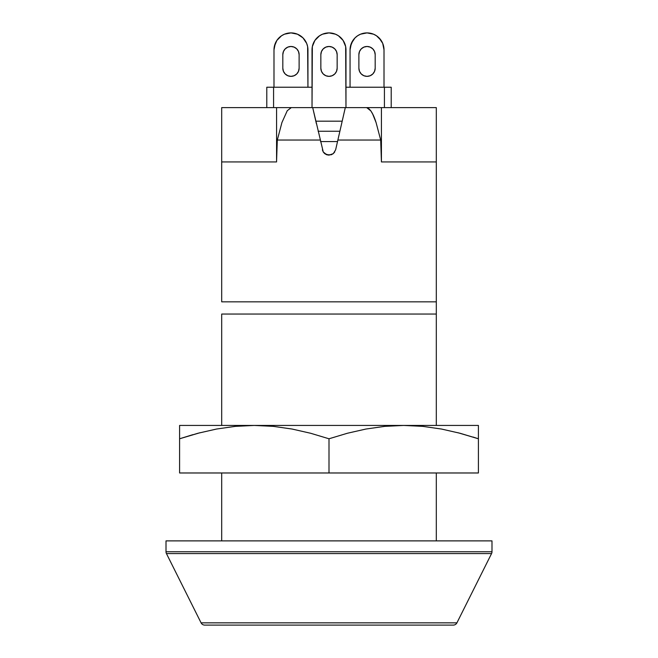 <?xml version="1.0" encoding="UTF-8"?>
<svg xmlns="http://www.w3.org/2000/svg" width="658" height="658" viewBox="0 0 658 658"><rect width="100%" height="100%" fill="white"/><g stroke="black" fill="none" stroke-linecap="round" stroke-linejoin="round"><path stroke-width="0.99" d="M344.8 109.771L345.302 107.608L366.687 107.608C370.092 108.554 373.226 113.554 376.096 122.602L380.694 140.039L381.426 161.934L436.303 161.934L436.303 107.608L364.293 107.608L436.303 107.608L436.303 161.934L381.426 161.934L436.303 161.934L436.303 314.055L221.697 314.055L436.303 314.055L436.303 425.438L436.303 301.833L221.697 301.833L221.697 107.608L221.697 161.934L276.574 161.934L276.574 107.608L221.697 107.608L276.574 107.608L276.574 161.934L221.697 161.934L276.574 161.934L276.574 161.103L276.574 161.934L221.697 161.934L221.697 301.833L436.303 301.833L436.303 161.934L381.426 161.934L380.694 140.039L337.867 140.039L380.694 140.039L376.096 122.602L372.724 114.147L370.882 110.914L366.687 107.608L345.302 107.608L335.621 149.868L333.293 153.618M334.741 151.973L333.219 153.668L329 155.14L333.236 153.659L329 155.14L326.755 154.762L323.251 151.965L312.698 107.608L291.313 107.608L287.283 110.667L281.92 122.552L277.306 140.039L320.133 140.039L277.306 140.039L281.92 122.552M344.611 110.593L341.609 123.704L344.611 110.593M316.391 123.704L313.389 110.593L316.391 123.704M333.219 153.668L331.221 154.77L326.755 154.762L323.251 151.965L312.698 107.608L291.313 107.608M436.303 540.884L436.303 472.979L436.303 540.884M221.697 314.055L221.697 425.438L221.697 314.055M221.697 472.979L221.697 540.884L221.697 472.979M313.2 109.771L312.698 107.608L345.302 107.608L335.621 149.868M324.855 153.733L326.713 154.745M326.804 154.778L329 155.14L324.764 153.659L323.407 152.204M324.295 153.248L324.764 153.659M322.379 149.868L323.251 151.965M276.574 161.103L277.306 140.039M166.441 553.575L201.077 622.846A4.071 4.071 0 0 0 204.72 625.1L453.28 625.1A4.071 4.071 0 0 0 456.923 622.846L201.077 622.846A4.071 4.071 0 0 0 204.72 625.1L453.28 625.1A4.071 4.071 0 0 0 456.923 622.846L491.559 553.575A4.071 4.071 0 0 0 491.995 551.758L166.005 551.758A4.071 4.071 0 0 0 166.441 553.575L491.559 553.575L166.441 553.575L201.077 622.846L456.923 622.846L491.559 553.575A4.071 4.071 0 0 0 491.995 551.758L491.995 540.884L166.005 540.884L166.005 551.758L491.995 551.758L491.995 540.884L166.005 540.884L166.005 551.758M287.85 47.105L290.968 46.479A8.151 8.151 0 0 1 299.119 54.63L299.119 68.218L298.502 71.335L296.733 73.976L294.085 75.744L290.968 76.361L287.85 75.744L285.21 73.976L283.442 71.335L282.817 68.218L282.817 54.63L283.442 51.513L285.21 48.873L287.85 47.105L290.968 46.479L294.085 47.105L296.733 48.873L298.502 51.513L299.119 54.63L299.119 68.218A8.151 8.151 0 0 1 290.968 76.361A8.151 8.151 0 0 1 282.817 68.218L282.817 54.63A8.151 8.151 0 0 1 290.968 46.479L294.085 47.105M273.991 49.876A16.976 16.976 0 0 1 290.968 32.9A16.976 16.976 0 0 1 307.944 49.876L307.944 87.234L307.623 46.57L306.653 43.379L302.976 37.876L297.465 34.191L290.968 32.9L284.47 34.191L281.534 35.762L276.853 40.442L275.283 43.379L273.991 49.876L273.991 87.234L273.991 49.876M363.915 47.105L367.032 46.479A8.151 8.151 0 0 1 375.183 54.63L375.183 68.218L374.558 71.335L372.79 73.976L370.15 75.744L367.032 76.361L363.915 75.744L361.267 73.976L359.498 71.335L358.881 68.218L358.881 54.63L359.498 51.513L361.267 48.873L363.915 47.105L367.032 46.479L370.15 47.105L372.79 48.873L374.558 51.513L375.183 54.63L374.558 51.513M350.056 49.876A16.976 16.976 0 0 1 367.032 32.9L360.535 34.191L357.598 35.762L355.024 37.876L351.347 43.379L350.056 49.876L350.056 87.234L350.056 49.876L350.377 46.57L352.918 40.442M325.883 47.105L329 46.479A8.151 8.151 0 0 1 337.151 54.63L337.151 68.218L336.526 71.335L334.766 73.976L332.117 75.744L329 76.361L325.883 75.744L323.234 73.976L321.474 71.335L320.849 68.218L320.849 54.63L321.474 51.513L323.234 48.873L325.883 47.105L329 46.479L332.117 47.105L334.766 48.873L336.526 51.513L337.151 54.63L337.151 68.218A8.151 8.151 0 0 1 329 76.361A8.151 8.151 0 0 1 320.849 68.218L321.474 71.335M312.024 49.876A16.976 16.976 0 0 1 329 32.9L322.502 34.191L319.566 35.762L314.886 40.442L312.344 46.57L312.024 107.608L312.024 49.876M276.574 107.608L293.707 107.608L276.574 107.608M381.426 107.608L381.426 161.934L381.426 107.608M342.185 121.187L315.815 121.187M312.698 107.608L345.302 107.608M320.479 141.56L337.521 141.56L320.479 141.56M318.118 131.255L339.882 131.255L318.118 131.255M266.786 107.608L266.786 87.234L273.58 87.234L273.58 107.608L273.58 87.234L312.024 87.234L266.786 87.234L266.786 107.608M345.976 87.234L384.42 87.234L384.42 107.608L384.42 87.234L391.214 87.234L391.214 107.608L391.214 87.234L345.976 87.234M345.976 107.608L345.656 46.57L343.114 40.442L338.434 35.762L335.498 34.191L329 32.9A16.976 16.976 0 0 1 345.976 49.876L345.976 107.608M344.685 43.379L343.114 40.442M335.498 34.191L332.315 33.229M314.886 40.442L312.344 46.57M332.117 75.744L329 76.361L325.883 75.744M320.849 68.218L320.849 54.63A8.151 8.151 0 0 1 329 46.479L332.117 47.105M384.009 87.234L384.009 49.876L382.717 43.379L381.147 40.442L376.466 35.762L373.53 34.191L367.032 32.9A16.976 16.976 0 0 1 384.009 49.876L384.009 87.234M382.717 43.379L379.033 37.876M373.53 34.191L370.347 33.229M370.15 75.744L367.032 76.361L363.915 75.744M375.183 54.63L375.183 68.218A8.151 8.151 0 0 1 367.032 76.361A8.151 8.151 0 0 1 358.881 68.218L358.881 54.63A8.151 8.151 0 0 1 367.032 46.479L370.15 47.105M306.653 43.379L302.976 37.876M297.465 34.191L294.282 33.229M276.853 40.442L274.32 46.57M294.085 75.744L290.968 76.361L287.85 75.744M283.442 71.335L282.817 68.218M298.502 51.513L299.119 54.63M458.034 432.734L478.407 438.779L478.407 425.438L179.593 425.438L179.593 438.779L197.992 433.252L216.564 429.032L235.317 426.359L254.292 425.438L273.3 426.359L292.078 429.041L310.634 433.26L329 438.779L347.399 433.252L365.971 429.032L384.724 426.359L403.708 425.438L422.707 426.359L441.485 429.041L460.041 433.26L478.407 438.779L478.407 472.979L478.407 425.438L179.593 425.438L179.593 429.065L179.593 425.438M192.794 434.683L179.593 438.779L199.966 432.734L179.593 438.779L179.593 472.979L179.593 438.664M478.407 472.979L329 472.979L329 438.779L329 472.979L179.593 472.979L478.407 472.979M179.593 433.235L179.593 431.681M179.593 429.065L179.593 438.779M197.992 433.252L216.564 429.032L235.317 426.359L254.292 425.438L273.3 426.359L292.078 429.041L310.634 433.26L329 438.779L347.399 433.252L365.971 429.032L384.724 426.359L403.708 425.438L422.707 426.359L441.485 429.041L460.041 433.26M478.407 438.779L473.086 437.052M478.407 425.438L478.407 429.041M478.407 431.681L478.407 433.235"/></g></svg>
